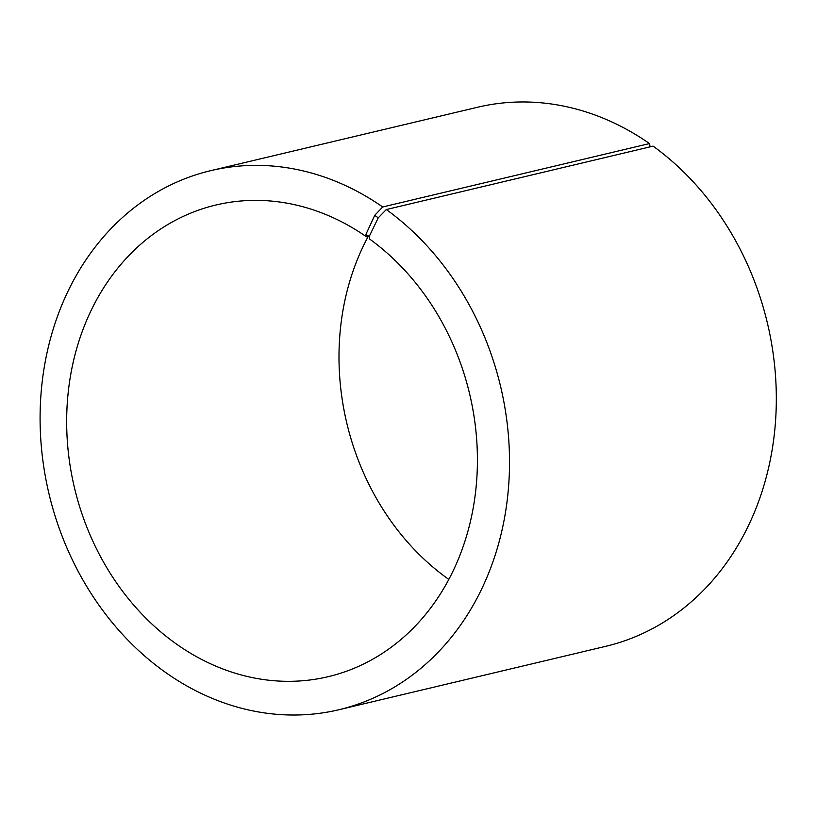 <?xml version="1.0" encoding="UTF-8"?>
<svg xmlns="http://www.w3.org/2000/svg" width="817" height="817" viewBox="0 0 817 817"><rect width="100%" height="100%" fill="white"/><g stroke="black" fill="none" stroke-linecap="round" stroke-linejoin="round"><path stroke-width="1.23" d="M369.417 236.072L366.445 236.777A242.424 203.086 -103.4 0 0 216.005 204.996A242.424 203.086 -103.4 0 0 74.47 487.81A242.424 203.086 -103.4 0 0 328.097 676.711A242.424 203.086 -103.4 0 0 476.199 486.084A242.424 203.086 -103.4 0 0 369.611 239.034L369.172 236.583L378.23 217.843L386.318 209.55L653.11 146.141A277.055 232.089 -103.4 0 1 774.924 428.486A277.055 232.089 -103.4 0 1 605.673 646.339L338.871 709.748A277.055 232.089 -103.4 0 0 508.123 491.885A277.055 232.089 -103.4 0 0 386.318 209.55M368.263 236.348A242.424 203.086 -103.4 0 0 448.829 579.406M366.445 236.777L365.955 234.305L369.172 236.583M365.955 234.305L374.717 215.351L378.23 217.843M374.717 215.351L382.693 206.977A277.055 232.089 -103.4 0 0 210.755 170.651A277.055 232.089 -103.4 0 0 49.01 493.856A277.055 232.089 -103.4 0 0 338.871 709.748M382.693 206.977L649.495 143.567A277.055 232.089 -103.4 0 0 477.557 107.252L210.755 170.651M649.495 143.567L650.138 146.846"/></g></svg>
